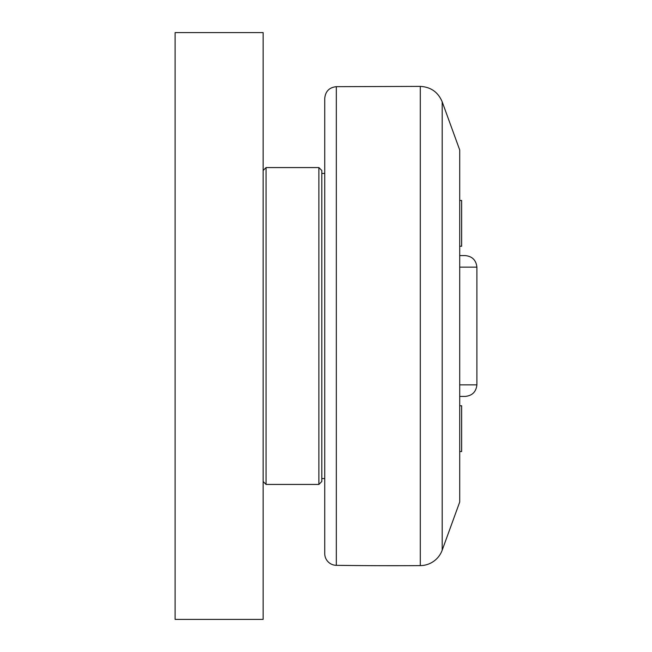 <?xml version="1.0" encoding="UTF-8"?>
<svg xmlns="http://www.w3.org/2000/svg" width="652" height="652" viewBox="0 0 652 652"><rect width="100%" height="100%" fill="white"/><g stroke="black" fill="none" stroke-linecap="round" stroke-linejoin="round"><path stroke-width="0.98" d="M459.709 451.534L461.64 451.534L461.64 405.764L459.709 405.764M442.195 550.166L442.195 101.834L459.709 149.96L459.709 502.04L442.195 550.166A23.472 23.472 0 0 1 420.296 565.61A4107.6 4107.6 0 0 1 336.318 565.325A11.736 11.736 0 0 1 324.745 553.589L324.745 98.411C325.421 91.353 329.276 87.441 336.318 86.675L420.296 86.39L420.296 565.61M459.709 246.236L461.64 246.236L461.64 200.466L459.709 200.466M263.131 619.4L263.131 32.6L175.111 32.6L175.111 619.4L263.131 619.4M263.131 481.502L266.065 484.436L266.065 167.564L318.877 167.564L318.877 484.436L321.811 481.502L321.811 170.498L318.877 167.564M459.709 267.149L476.889 267.149C476.115 260.115 472.203 256.26 465.153 255.584L459.709 255.584M459.709 396.416L465.153 396.416L459.709 396.416M336.318 565.325L336.318 86.675M476.889 267.149L476.889 384.851L459.709 384.851M263.131 170.498L266.065 167.564M266.065 484.436L318.877 484.436M442.195 101.834C438.103 92.128 430.809 86.985 420.296 86.39M321.811 478.568L324.745 478.568M321.811 173.432L324.745 173.432M476.889 384.851C476.115 391.885 472.203 395.74 465.153 396.416"/></g></svg>
